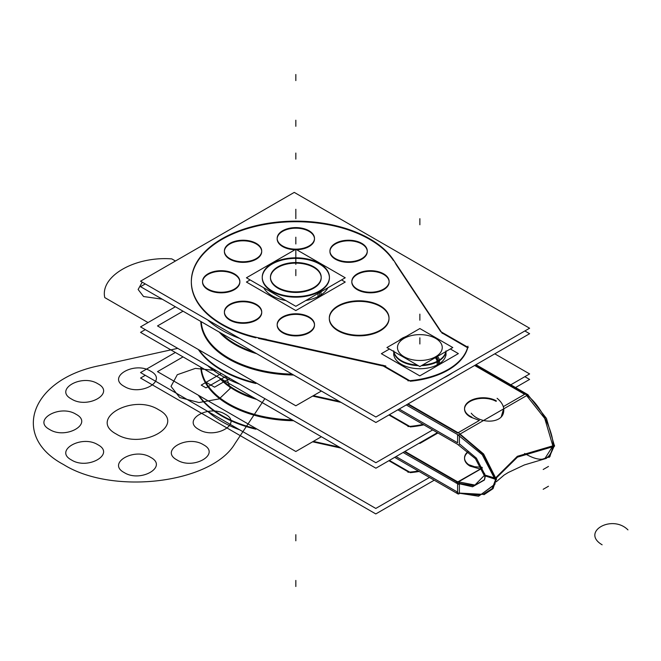 <?xml version="1.0" encoding="UTF-8"?>
<svg xmlns="http://www.w3.org/2000/svg" width="661" height="661" viewBox="0 0 661 661"><rect width="100%" height="100%" fill="white"/><g stroke="black" fill="none" stroke-linecap="round" stroke-linejoin="round"><path stroke-width="0.99" d="M524.867 376.671L529.618 379.414L515.547 387.536M437.408 432.666L375.894 468.203L140.537 332.376L145.28 329.632M207.678 365.64A104.496 60.333 0 0 0 239.745 384.148A104.496 60.333 180 0 1 207.678 365.64A104.496 60.333 0 0 0 239.745 384.148A104.496 60.333 180 0 1 207.678 365.64A104.496 60.333 0 0 0 239.745 384.148M494.783 353.825L529.618 373.928L510.796 384.793M432.666 429.931L375.894 462.717L140.537 326.889L175.363 306.77M388.908 414.976L408.82 426.477M410.233 426.932A69.339 40.032 0 0 0 423.833 424.833A69.339 40.032 0 0 1 410.233 426.932A69.339 40.032 0 0 0 423.833 424.833A69.339 40.032 0 0 1 410.233 426.932A69.339 40.032 0 0 0 423.833 424.833M198.366 349.52A104.496 60.333 0 0 0 255.906 383.512A104.496 60.333 0 0 1 198.366 349.52A104.496 60.333 0 0 0 255.906 383.512A104.496 60.333 0 0 1 198.366 349.52A104.496 60.333 0 0 0 253.394 382.893M312.62 396.096L341.059 402.392M389.412 414.687L410.233 426.7M255.906 382.942L256.493 383.074M313.355 395.666L339.415 401.442M256.451 383.058A104.496 60.333 180 0 1 199.035 349.909M423.098 424.403A69.339 40.032 180 0 1 407.969 426.543M219.245 377.803A86.021 49.666 0 0 0 256.691 399.409M221.286 378.976A85.542 49.385 0 0 0 253.898 397.798A85.542 49.385 0 0 1 221.286 378.976A85.542 49.385 0 0 0 253.898 397.798A85.542 49.385 0 0 1 221.286 378.976A85.542 49.385 0 0 0 253.898 397.798A85.542 49.385 0 0 1 221.286 378.976M200.787 367.144A95.068 54.888 0 0 0 293.641 420.735M206.43 383.347A94.655 54.648 0 0 1 201.233 367.409A94.655 54.648 0 0 0 206.43 383.347A94.655 54.648 0 0 1 201.233 367.409A94.655 54.648 0 0 0 206.43 383.347A94.655 54.648 180 0 1 201.233 367.409A94.655 54.648 0 0 0 207.009 384.272M201.109 367.334A94.796 54.731 0 0 0 292.079 419.834M183.031 356.899L157.508 371.639L295.831 451.496L321.378 436.739M175.347 352.47L140.537 372.564L375.795 508.441L429.485 477.457M419.115 471.475A69.339 40.032 180 0 1 410.208 472.656A69.339 40.032 0 0 0 419.115 471.475A69.339 40.032 180 0 1 410.208 472.656A69.339 40.032 0 0 0 419.115 471.475A69.339 40.032 180 0 1 410.208 472.656M408.795 472.194L388.883 460.7M341.084 448.117L312.612 441.804M255.881 429.212A104.496 60.333 180 0 1 198.366 395.228A104.496 60.333 0 0 0 255.881 429.212A104.496 60.333 180 0 1 198.366 395.228A104.496 60.333 0 0 0 255.881 429.212A104.496 60.333 180 0 1 198.366 395.228M145.28 375.308L140.537 378.042L375.795 513.928L434.236 480.2M239.695 429.84A104.496 60.333 180 0 1 207.661 411.332A104.496 60.333 180 0 0 239.695 429.84A104.496 60.333 180 0 1 207.661 411.332A104.496 60.333 180 0 0 239.695 429.84A104.496 60.333 180 0 1 207.661 411.332M199.035 395.609A104.496 60.333 0 0 0 256.451 428.766M339.44 447.167L313.347 441.383M256.493 428.782L255.881 428.65M410.208 472.425L389.387 460.403M407.936 472.26A69.339 40.032 0 0 0 418.33 471.02M219.245 332.095A86.021 49.666 0 0 0 256.691 353.701M221.286 333.276A85.542 49.385 0 0 0 253.898 352.09A85.542 49.385 0 0 1 221.286 333.276A85.542 49.385 0 0 0 253.898 352.09A85.542 49.385 0 0 1 221.286 333.276A85.542 49.385 0 0 0 253.898 352.09A85.542 49.385 0 0 1 221.286 333.276M200.787 321.444A95.068 54.888 0 0 0 293.641 375.027M206.43 337.639A94.655 54.648 0 0 1 201.233 321.7A94.655 54.648 0 0 0 206.43 337.639A94.655 54.648 0 0 1 201.233 321.7A94.655 54.648 0 0 0 206.43 337.639A94.655 54.648 180 0 1 201.233 321.7A94.655 54.648 0 0 0 207.009 338.564M201.109 321.626A94.796 54.731 0 0 0 292.079 374.126M183.031 311.191L157.508 325.931L295.831 405.788L321.378 391.039M524.867 330.963L529.618 333.706L375.894 422.495L140.537 286.667L145.28 283.924M443.316 378.067A69.339 40.032 0 0 0 452.669 372.664A69.339 40.032 180 0 1 443.316 378.067A69.339 40.032 0 0 0 452.669 372.664A69.339 40.032 180 0 1 443.316 378.067A69.339 40.032 0 0 0 452.669 372.664M207.678 319.932A104.496 60.333 0 0 0 239.745 338.44A104.496 60.333 180 0 1 207.678 319.932A104.496 60.333 0 0 0 239.745 338.44A104.496 60.333 180 0 1 207.678 319.932A104.496 60.333 0 0 0 239.745 338.44M229.061 304.82A18.657 10.774 180 0 1 249.651 301.862A18.657 10.774 180 0 1 261.723 311.942A18.657 10.774 180 0 1 255.402 320.023M224.401 312.529A18.657 10.774 0 0 0 235.919 322.477A18.657 10.774 0 0 0 256.261 320.147A18.657 10.774 0 0 0 261.723 312.529A18.657 10.774 0 0 0 250.197 302.573A18.657 10.774 0 0 0 229.863 304.911A18.657 10.774 0 0 0 224.426 311.926M257.063 319.065A18.657 10.774 180 0 1 236.464 322.023A18.657 10.774 180 0 1 224.401 311.942A18.657 10.774 180 0 1 230.722 303.862M529.618 328.22L375.894 417.008L140.537 281.181L294.261 192.392L529.618 328.22M258.401 338.374L383.314 366.045L258.401 338.374L383.314 366.045L408.82 380.769L383.314 366.045L258.401 338.374L383.314 366.045L408.82 380.769M410.233 381.232A69.339 40.032 0 0 0 467.715 347.777A69.339 40.032 0 0 1 410.233 381.232A69.339 40.032 0 0 0 467.715 347.777A69.339 40.032 0 0 1 410.233 381.232A69.339 40.032 0 0 0 467.715 347.777M467.575 347.703L441.961 332.913M440.796 331.748L396.055 264.441M393.386 260.434A104.496 60.333 0 0 0 222.889 238.852A104.496 60.333 0 0 0 255.906 337.804A104.496 60.333 0 0 1 222.889 238.852A104.496 60.333 0 0 1 393.386 260.434A104.496 60.333 0 0 0 222.889 238.852A104.496 60.333 0 0 0 255.906 337.804A104.496 60.333 0 0 1 222.889 238.852A104.496 60.333 0 0 1 393.386 260.434A104.496 60.333 0 0 0 279.074 222.501A104.496 60.333 0 0 0 191.434 279.372M207.19 274.348A18.657 10.774 180 0 1 227.781 271.398A18.657 10.774 180 0 1 239.852 281.47A18.657 10.774 180 0 1 233.531 289.551M202.53 282.057A18.657 10.774 0 0 0 214.048 292.013A18.657 10.774 0 0 0 234.382 289.675A18.657 10.774 0 0 0 239.852 282.057A18.657 10.774 0 0 0 228.326 272.109A18.657 10.774 0 0 0 207.992 274.439A18.657 10.774 0 0 0 202.555 281.462M235.192 288.601A18.657 10.774 180 0 1 214.594 291.551A18.657 10.774 180 0 1 202.53 281.47A18.657 10.774 180 0 1 208.843 273.398M281.842 317.437A18.657 10.774 180 0 1 302.441 314.479A18.657 10.774 180 0 1 314.504 324.559A18.657 10.774 180 0 1 308.183 332.64M277.182 325.146A18.657 10.774 0 0 0 288.708 335.094A18.657 10.774 0 0 0 309.042 332.756A18.657 10.774 0 0 0 314.504 325.146A18.657 10.774 0 0 0 302.986 315.19A18.657 10.774 0 0 0 282.644 317.528A18.657 10.774 0 0 0 277.215 324.543M309.844 331.682A18.657 10.774 180 0 1 289.254 334.64A18.657 10.774 180 0 1 277.182 324.559A18.657 10.774 180 0 1 283.503 316.479M334.606 243.876A18.657 10.774 180 0 1 355.205 240.918A18.657 10.774 180 0 1 367.268 250.998A18.657 10.774 180 0 1 360.947 259.071M329.946 251.577A18.657 10.774 0 0 0 341.473 261.533A18.657 10.774 0 0 0 361.807 259.195A18.657 10.774 0 0 0 367.268 251.577A18.657 10.774 0 0 0 355.75 241.629A18.657 10.774 0 0 0 335.408 243.967A18.657 10.774 0 0 0 329.979 250.982M362.608 258.12A18.657 10.774 180 0 1 342.01 261.07A18.657 10.774 180 0 1 329.946 250.998A18.657 10.774 180 0 1 336.267 242.918M281.834 231.251A18.657 10.774 180 0 1 302.424 228.293A18.657 10.774 180 0 1 314.487 238.373A18.657 10.774 180 0 1 308.175 246.454M277.174 238.96A18.657 10.774 0 0 0 295.037 249.718A18.657 10.774 180 0 1 278.446 242.868A18.657 10.774 180 0 1 282.635 231.342A18.657 10.774 180 0 1 309.026 231.342A18.657 10.774 180 0 1 309.026 246.578A18.657 10.774 180 0 1 296.624 249.718A18.657 10.774 0 0 0 309.026 246.578A18.657 10.774 0 0 0 314.487 238.96A18.657 10.774 0 0 0 302.969 229.003A18.657 10.774 0 0 0 282.635 231.342A18.657 10.774 0 0 0 277.199 238.357M309.827 245.495A18.657 10.774 180 0 1 289.237 248.453A18.657 10.774 180 0 1 277.174 238.373A18.657 10.774 180 0 1 283.486 230.292M356.469 274.34A18.657 10.774 180 0 1 377.059 271.39A18.657 10.774 180 0 1 389.131 281.47A18.657 10.774 180 0 1 382.81 289.543M351.809 282.049A18.657 10.774 0 0 0 363.327 292.005A18.657 10.774 0 0 0 383.661 289.667A18.657 10.774 0 0 0 389.131 282.049A18.657 10.774 0 0 0 377.605 272.101A18.657 10.774 0 0 0 357.271 274.439A18.657 10.774 0 0 0 351.834 281.454A18.657 10.774 180 0 1 358.122 273.39M384.471 288.593A18.657 10.774 180 0 1 363.872 291.542A18.657 10.774 180 0 1 351.809 281.47M336.771 306.63A29.852 17.236 180 0 1 369.714 301.903A29.852 17.236 180 0 1 389.023 318.024A29.852 17.236 180 0 1 378.918 330.954M329.31 318.61A29.852 17.236 0 0 0 347.744 334.54A29.852 17.236 0 0 0 380.282 330.797A29.852 17.236 0 0 0 389.023 318.61A29.852 17.236 0 0 0 370.59 302.688A29.852 17.236 0 0 0 338.052 306.423A29.852 17.236 0 0 0 329.352 317.743M381.571 329.426A29.852 17.236 180 0 1 348.62 334.152A29.852 17.236 180 0 1 329.31 318.024A29.852 17.236 180 0 1 339.415 305.101M229.045 243.876A18.657 10.774 180 0 1 249.643 240.918A18.657 10.774 180 0 1 261.706 250.998A18.657 10.774 180 0 1 255.386 259.079M224.385 251.585A18.657 10.774 0 0 0 235.903 261.533A18.657 10.774 0 0 0 256.245 259.195A18.657 10.774 0 0 0 261.706 251.585A18.657 10.774 0 0 0 250.189 241.629A18.657 10.774 0 0 0 229.846 243.967A18.657 10.774 0 0 0 224.418 250.982M257.046 258.12A18.657 10.774 180 0 1 236.448 261.078A18.657 10.774 180 0 1 224.385 250.998A18.657 10.774 180 0 1 230.706 242.918M382.785 365.153L410.233 380.992M255.906 337.242L385.809 366.012M266.276 339.333A104.496 60.333 180 0 1 191.335 281.462A104.496 60.333 180 0 1 280.892 221.757A104.496 60.333 180 0 1 396.055 264.392M191.335 282.049A104.496 60.333 0 0 0 253.394 337.184M442.283 333.4L392.427 258.401M468.244 347.496L440.796 331.657M467.955 346.19A69.339 40.032 180 0 1 407.969 380.835M250.122 279.917L246.429 282.049L295.831 310.571L345.232 282.049L341.53 279.917M327.914 287.783A33.587 19.392 180 0 1 319.577 295.764A33.587 19.392 180 0 0 327.914 287.783A33.587 19.392 180 0 1 319.577 295.764A33.587 19.392 180 0 0 327.914 287.783A33.587 19.392 180 0 1 319.577 295.764A33.587 19.392 180 0 1 305.754 300.573A33.587 19.392 180 0 0 319.577 295.764L319.577 292.592L319.577 295.764A33.587 19.392 180 0 1 305.754 300.573A33.587 19.392 180 0 0 319.577 295.764L319.577 292.592L319.577 295.764A33.587 19.392 180 0 1 305.754 300.573M285.907 300.573A33.587 19.392 180 0 1 263.739 287.783A33.587 19.392 180 0 0 285.907 300.573A33.587 19.392 180 0 1 263.739 287.783A33.587 19.392 180 0 0 285.907 300.573A33.587 19.392 180 0 1 263.739 287.783M273.613 262.657A33.587 19.392 0 0 0 262.243 277.199A33.587 19.392 0 0 0 283.957 295.343A33.587 19.392 0 0 0 321.023 290.022M321.023 291.757L321.023 295.459M329.409 277.488A33.587 19.392 0 0 0 308.447 259.814A33.587 19.392 0 0 0 272.076 264.07A33.587 19.392 0 0 0 262.243 277.488M262.243 277.785A33.587 19.392 0 0 0 282.974 295.698A33.587 19.392 0 0 0 319.577 291.493A33.587 19.392 0 0 0 329.418 277.785M318.04 293.484L318.04 297.177M318.04 291.749A33.587 19.392 0 0 0 329.418 277.199A33.587 19.392 0 0 0 307.704 259.062A33.587 19.392 0 0 0 270.63 264.375M295.831 306.307L345.232 277.785L295.831 249.263L246.429 277.785L295.831 306.307M272.076 264.07A33.587 19.392 180 0 1 319.577 264.07A33.587 19.392 180 0 1 319.577 291.493A33.587 19.392 180 0 1 272.076 291.493A33.587 19.392 180 0 1 272.076 264.07A33.587 19.392 0 0 0 272.076 291.493A33.587 19.392 0 0 0 319.577 291.493A33.587 19.392 0 0 0 319.577 264.07A33.587 19.392 0 0 0 272.076 264.07A33.587 19.392 180 0 1 319.577 264.07A33.587 19.392 180 0 1 319.577 291.493A33.587 19.392 180 0 1 272.076 291.493A33.587 19.392 180 0 1 272.076 264.07A33.587 19.392 0 0 1 319.577 264.07A33.587 19.392 0 0 1 319.577 291.493A33.587 19.392 180 0 1 272.076 291.493A33.587 19.392 180 0 1 272.076 264.07M321.196 277.488A25.374 14.649 0 0 0 305.308 264.193A25.374 14.649 0 0 0 277.884 267.424A25.374 14.649 0 0 0 277.884 288.146A25.374 14.649 0 0 0 313.777 288.146A25.374 14.649 0 0 0 313.777 267.424A25.374 14.649 0 0 0 277.884 267.424A25.374 14.649 0 0 0 270.456 277.488M279.049 266.209A25.374 14.649 0 0 0 270.448 277.199A25.374 14.649 0 0 0 286.857 290.906A25.374 14.649 0 0 0 314.867 286.891M270.448 277.785A25.374 14.649 0 0 0 286.114 291.319A25.374 14.649 0 0 0 313.777 288.146A25.374 14.649 0 0 0 321.205 277.785M312.612 288.188A25.374 14.649 0 0 0 321.205 277.199A25.374 14.649 0 0 0 304.795 263.491A25.374 14.649 0 0 0 276.794 267.507M419.867 366.574L452.802 347.554L419.867 328.542L386.933 347.554L419.867 366.574M404.036 338.415A22.391 12.931 180 0 1 435.698 338.415A22.391 12.931 180 0 1 435.698 356.7A22.391 12.931 180 0 1 404.036 356.7A22.391 12.931 180 0 1 404.036 338.415A22.391 12.931 0 0 0 404.036 356.7A22.391 12.931 0 0 0 435.698 356.7A22.391 12.931 0 0 0 435.698 338.415A22.391 12.931 0 0 0 404.036 338.415A22.391 12.931 0 0 0 404.036 356.7A22.391 12.931 0 0 0 435.698 356.7A22.391 12.931 0 0 0 435.698 338.415A22.391 12.931 0 0 0 404.036 338.415A22.391 12.931 180 0 1 435.698 338.415A22.391 12.931 180 0 1 435.698 356.7A22.391 12.931 180 0 1 404.036 356.7A22.391 12.931 180 0 1 404.036 338.415A22.391 12.931 0 0 0 404.036 356.7A22.391 12.931 0 0 0 435.698 356.7A22.391 12.931 0 0 0 435.698 338.415A22.391 12.931 0 0 0 404.036 338.415M435.235 357.7A3.735 2.016 63 0 1 437.095 362.468M402.235 338.721A3.735 2.289 -123.2 0 0 401.029 338.936A3.735 2.289 -123.2 0 0 401.012 338.944L398.476 340.894L403.367 337.581A3.735 2.016 -117 0 1 404.325 337.515M403.293 338.11A3.735 2.157 -120 0 0 402.169 338.234A3.735 2.157 60 0 1 403.293 338.11A3.735 2.157 60 0 0 401.5 339.143M445.993 353.652A26.126 15.079 180 0 1 438.342 364.318L438.342 361.27A26.126 15.079 0 0 0 445.944 351.52A26.126 15.079 180 0 1 438.342 361.27A26.126 15.079 180 0 1 421.445 365.657A26.126 15.079 0 0 0 438.342 361.27L438.342 364.318A26.126 15.079 180 0 1 409.87 367.582A26.126 15.079 180 0 1 393.741 353.652M438.301 360.708A3.735 2.157 -120 0 0 436.268 357.097A3.735 2.157 60 0 1 438.301 360.708A3.735 2.157 -120 0 0 436.268 357.097A3.735 2.157 60 0 1 438.301 360.708A3.735 2.157 60 0 0 436.268 357.097M437.301 356.51A3.735 2.289 56.8 0 1 439.416 360.022M418.289 365.657A26.126 15.079 180 0 1 393.791 351.52A26.126 15.079 0 0 0 418.289 365.657A26.126 15.079 180 0 1 393.791 351.52A26.126 15.079 0 0 0 418.289 365.657A26.126 15.079 0 0 1 393.791 351.52L394.063 353.255M393.882 351.569A26.126 15.079 0 0 0 417.182 365.021M422.553 365.021A26.126 15.079 0 0 0 439.466 359.989L439.466 364.211M445.853 351.569A26.126 15.079 0 0 1 437.144 361.336L437.144 365.55M389.469 349.016L381.364 353.693L419.785 375.878L458.37 353.602L450.348 348.975M438.342 364.318A26.126 15.079 180 0 0 445.878 352.222A26.126 15.079 180 0 1 438.342 364.318A26.126 15.079 180 0 0 445.878 352.222A26.126 15.079 180 0 1 438.342 364.318A26.126 15.079 180 0 1 408.738 367.293A26.126 15.079 180 0 1 393.865 352.222A26.126 15.079 180 0 0 408.738 367.293A26.126 15.079 180 0 0 438.342 364.318L438.342 361.27A26.126 15.079 180 0 1 421.445 365.657A26.126 15.079 0 0 0 438.342 361.27L438.342 364.318A26.126 15.079 180 0 1 408.738 367.293A26.126 15.079 180 0 1 393.865 352.222A26.126 15.079 180 0 0 408.738 367.293A26.126 15.079 180 0 0 438.342 364.318L438.342 361.27A26.126 15.079 0 0 1 421.445 365.657M397.831 409.82L458.379 444.77M399.178 409.043L457.602 442.779L399.178 409.043L457.602 442.779L399.178 409.043L457.602 442.779L457.602 434.583M475.97 364.69L528.081 394.774L458.379 435.021L406.275 404.945M458.114 432.732L479.39 420.446L458.114 432.732L479.39 420.446L458.114 432.732L479.39 420.446L470.88 417.198A18.657 10.774 180 0 1 469.492 401.805A18.657 10.774 180 0 1 496.18 401.367A18.657 10.774 0 0 0 465.931 405.028M503.31 406.639L524.636 394.328L503.31 406.639L524.636 394.328L503.31 406.639L524.636 394.328L474.631 365.467M407.622 404.168L457.602 433.029M471.26 413.208C479.572 423.792 500.608 423.767 503.376 413.183C504.781 407.854 502.682 402.896 497.089 398.294M503.352 412.91L501.245 416.802L503.591 408.919L501.245 416.802M464.543 409.109A18.657 10.774 0 0 0 470.88 417.198L479.39 420.446L470.88 417.198A18.657 10.774 180 0 1 469.492 401.805A18.657 10.774 180 0 1 496.18 401.367A18.657 10.774 0 0 0 469.492 401.805A18.657 10.774 0 0 0 470.88 417.198A18.657 10.774 180 0 1 469.492 401.805A18.657 10.774 180 0 1 496.18 401.367M471.822 417.066A18.657 10.774 180 0 1 464.543 408.523A18.657 10.774 180 0 1 476.011 398.583A18.657 10.774 180 0 1 496.32 400.863M457.42 434.467L482.224 454.685L495.527 480.291M527.957 394.848L546.449 418.405L554.538 446.225L517.464 457.139L496.452 477.853M544.804 458.717L552.869 445.977L516.803 457.057L496.419 477.49L516.803 457.057L552.869 445.977L544.771 418.512L526.635 395.617L544.771 418.512L552.869 445.977L516.803 457.057L496.419 477.49L516.803 457.057L552.869 445.977L544.771 418.512L526.635 395.617L544.771 418.512L552.869 445.977L516.803 457.057L496.419 477.49M459.395 493.081L482.976 494.362L492.172 488.636L495.866 478.886L483.117 454.115L459.676 434.277L483.117 454.115L495.866 478.886L494.899 484.216L480.167 495.147L459.395 493.081L482.976 494.362L492.172 488.636L495.866 478.886L483.117 454.115L459.676 434.277L483.117 454.115L495.866 478.886L492.172 488.636L482.976 494.362L459.395 493.081L482.976 494.362L492.172 488.636L495.866 478.886L483.117 454.115L459.676 434.277M455.784 492.643L478.572 496.221L494.775 484.554L495.527 479.415M549.159 457.387L554.538 445.34L517.365 456.297L496.386 477.126M540.872 459.659L549.861 456.743L553.207 445.795M524.165 393.485C538.798 401.491 553.53 430.237 553.207 446.877M526.429 394.782L475.135 365.169M459.395 444.399L459.395 435.682M408.126 403.879L459.395 433.476M484.62 473.532L484.967 475.829M459.395 433.517L483.629 454L496.485 479.622L495.833 479.407M485.348 475.953L495.527 479.308M495.502 478.771L485.389 475.581L495.502 478.771L485.389 475.581L495.502 478.771L485.389 475.581L476.399 458.147L459.659 444.027L476.399 458.147L485.389 475.581L484.653 479.399L485.389 475.581L476.399 458.147L459.659 444.027L476.399 458.147L485.389 475.581L484.653 479.399M457.28 481.613L474.912 485.058L484.753 475.003L496.485 478.539L493.065 488.636L483.943 494.709M484.513 479.712L473.995 485.785L459.395 483.323L473.995 485.785L484.513 479.712L473.995 485.785L459.395 483.323L473.995 485.785L484.513 479.712L473.995 485.785L459.395 483.323M457.602 483.943L457.602 492.139M404.962 451.413L459.395 482.844M459.395 484.653L459.395 493.767M457.139 491.875L396.013 456.586M404.449 451.703L457.602 482.39M394.667 457.354L458.379 494.139M403.111 452.479L458.536 484.29M470.037 466.104A18.657 10.774 180 0 1 468.294 451.992A18.657 10.774 0 0 0 470.037 466.104A18.657 10.774 180 0 1 468.294 451.992A18.657 10.774 0 0 0 470.037 466.104A18.657 10.774 0 0 1 464.543 458.478M458.114 482.092L480.555 469.136L458.114 482.092L480.555 469.136L458.114 482.092L480.555 469.136L470.029 466.104M471.822 466.426A18.657 10.774 180 0 1 464.543 457.891A18.657 10.774 180 0 1 467.93 451.694M468.74 464.7L474.648 466.749L482.009 467.286M484.984 476.333L484.397 480.035L472.532 486.777L455.916 482.968L482.365 467.905M484.984 476.903L475.482 458.751L457.536 444.291M419.314 443.118L419.851 443.432L437.954 432.98M177.735 348.355L100.042 365.566C31.034 378.943 9.973 436.103 63.563 464.551C112.816 495.494 211.826 483.348 235.019 443.514L264.854 398.641L235.019 443.514C211.826 483.348 112.816 495.494 63.563 464.551C9.973 436.103 31.034 378.943 100.042 365.566C31.034 378.943 9.973 436.103 63.563 464.551C112.816 495.494 211.826 483.348 235.019 443.514C211.826 483.348 112.816 495.494 63.563 464.551C9.973 436.103 31.034 378.943 100.042 365.566C31.034 378.943 9.973 436.103 63.563 464.551C112.816 495.494 211.826 483.348 235.019 443.514C211.826 483.348 112.816 495.494 63.563 464.551C9.973 436.103 31.034 378.943 100.042 365.566C31.034 378.943 9.973 436.103 63.563 464.551C112.816 495.494 211.826 483.348 235.019 443.514C211.826 483.348 112.816 495.494 63.563 464.551C9.973 436.103 31.034 378.943 100.042 365.566C31.034 378.943 9.973 436.103 63.563 464.551C112.816 495.494 211.826 483.348 235.019 443.514C211.826 483.348 112.816 495.494 63.563 464.551C9.973 436.103 31.034 378.943 100.042 365.566C31.034 378.943 9.973 436.103 63.563 464.551C112.816 495.494 211.826 483.348 235.019 443.514C211.826 483.348 112.816 495.494 63.563 464.551C9.973 436.103 31.034 378.943 100.042 365.566L177.735 348.355M124.268 472.607C106.429 463.245 134.456 447.067 150.658 457.371C168.497 466.724 140.479 482.902 124.268 472.607C106.429 463.245 134.456 447.067 150.658 457.371C168.497 466.724 140.479 482.902 124.268 472.607C106.429 463.245 134.456 447.067 150.658 457.371C168.497 466.724 140.479 482.902 124.268 472.607C106.429 463.245 134.456 447.067 150.658 457.371C168.497 466.724 140.479 482.902 124.268 472.607C106.429 463.245 134.456 447.067 150.658 457.371C168.497 466.724 140.479 482.902 124.268 472.607C106.429 463.245 134.456 447.067 150.658 457.371C168.497 466.724 140.479 482.902 124.268 472.607C106.429 463.245 134.456 447.067 150.658 457.371C168.497 466.724 140.479 482.902 124.268 472.607C106.429 463.245 134.456 447.067 150.658 457.371C168.497 466.724 140.479 482.902 124.268 472.607C106.429 463.245 134.456 447.067 150.658 457.371C168.497 466.724 140.479 482.902 124.268 472.607C106.429 463.245 134.456 447.067 150.658 457.371C168.497 466.724 140.479 482.902 124.268 472.607C106.429 463.245 134.456 447.067 150.658 457.371C168.497 466.724 140.479 482.902 124.268 472.607C106.429 463.245 134.456 447.067 150.658 457.371C168.497 466.724 140.479 482.902 124.268 472.607M198.911 429.51C181.073 420.156 209.091 403.978 225.302 414.273C243.141 423.627 215.114 439.813 198.911 429.51C181.073 420.156 209.091 403.978 225.302 414.273C243.141 423.627 215.114 439.813 198.911 429.51C181.073 420.156 209.091 403.978 225.302 414.273C243.141 423.627 215.114 439.813 198.911 429.51C181.073 420.156 209.091 403.978 225.302 414.273C243.141 423.627 215.114 439.813 198.911 429.51C181.073 420.156 209.091 403.978 225.302 414.273C243.141 423.627 215.114 439.813 198.911 429.51C181.073 420.156 209.091 403.978 225.302 414.273C243.141 423.627 215.114 439.813 198.911 429.51C181.073 420.156 209.091 403.978 225.302 414.273C243.141 423.627 215.114 439.813 198.911 429.51C181.073 420.156 209.091 403.978 225.302 414.273C243.141 423.627 215.114 439.813 198.911 429.51C181.073 420.156 209.091 403.978 225.302 414.273C243.141 423.627 215.114 439.813 198.911 429.51C181.073 420.156 209.091 403.978 225.302 414.273C243.141 423.627 215.114 439.813 198.911 429.51C181.073 420.156 209.091 403.978 225.302 414.273C243.141 423.627 215.114 439.813 198.911 429.51C181.073 420.156 209.091 403.978 225.302 414.273C243.141 423.627 215.114 439.813 198.911 429.51M71.504 399.029C53.665 389.676 81.691 373.498 97.894 383.793C115.733 393.155 87.706 409.333 71.504 399.029C53.665 389.676 81.691 373.498 97.894 383.793C115.733 393.155 87.706 409.333 71.504 399.029C53.665 389.676 81.691 373.498 97.894 383.793C115.733 393.155 87.706 409.333 71.504 399.029C53.665 389.676 81.691 373.498 97.894 383.793C115.733 393.155 87.706 409.333 71.504 399.029C53.665 389.676 81.691 373.498 97.894 383.793C115.733 393.155 87.706 409.333 71.504 399.029C53.665 389.676 81.691 373.498 97.894 383.793C115.733 393.155 87.706 409.333 71.504 399.029C53.665 389.676 81.691 373.498 97.894 383.793C115.733 393.155 87.706 409.333 71.504 399.029C53.665 389.676 81.691 373.498 97.894 383.793C115.733 393.155 87.706 409.333 71.504 399.029C53.665 389.676 81.691 373.498 97.894 383.793C115.733 393.155 87.706 409.333 71.504 399.029C53.665 389.676 81.691 373.498 97.894 383.793C115.733 393.155 87.706 409.333 71.504 399.029C53.665 389.676 81.691 373.498 97.894 383.793C115.733 393.155 87.706 409.333 71.504 399.029C53.665 389.676 81.691 373.498 97.894 383.793C115.733 393.155 87.706 409.333 71.504 399.029M49.633 429.501C31.794 420.148 59.812 403.962 76.023 414.265C93.862 423.618 65.836 439.796 49.633 429.501C31.794 420.148 59.812 403.962 76.023 414.265C93.862 423.618 65.836 439.796 49.633 429.501C31.794 420.148 59.812 403.962 76.023 414.265C93.862 423.618 65.836 439.796 49.633 429.501C31.794 420.148 59.812 403.962 76.023 414.265C93.862 423.618 65.836 439.796 49.633 429.501C31.794 420.148 59.812 403.962 76.023 414.265C93.862 423.618 65.836 439.796 49.633 429.501C31.794 420.148 59.812 403.962 76.023 414.265C93.862 423.618 65.836 439.796 49.633 429.501C31.794 420.148 59.812 403.962 76.023 414.265C93.862 423.618 65.836 439.796 49.633 429.501C31.794 420.148 59.812 403.962 76.023 414.265C93.862 423.618 65.836 439.796 49.633 429.501C31.794 420.148 59.812 403.962 76.023 414.265C93.862 423.618 65.836 439.796 49.633 429.501C31.794 420.148 59.812 403.962 76.023 414.265C93.862 423.618 65.836 439.796 49.633 429.501C31.794 420.148 59.812 403.962 76.023 414.265C93.862 423.618 65.836 439.796 49.633 429.501C31.794 420.148 59.812 403.962 76.023 414.265C93.862 423.618 65.836 439.796 49.633 429.501M124.285 386.421C106.454 377.059 134.472 360.881 150.675 371.185C168.514 380.538 140.496 396.716 124.285 386.421C106.454 377.059 134.472 360.881 150.675 371.185C168.514 380.538 140.496 396.716 124.285 386.421C106.454 377.059 134.472 360.881 150.675 371.185C168.514 380.538 140.496 396.716 124.285 386.421C106.454 377.059 134.472 360.881 150.675 371.185C168.514 380.538 140.496 396.716 124.285 386.421C106.454 377.059 134.472 360.881 150.675 371.185C168.514 380.538 140.496 396.716 124.285 386.421C106.454 377.059 134.472 360.881 150.675 371.185C168.514 380.538 140.496 396.716 124.285 386.421C106.454 377.059 134.472 360.881 150.675 371.185C168.514 380.538 140.496 396.716 124.285 386.421C106.454 377.059 134.472 360.881 150.675 371.185C168.514 380.538 140.496 396.716 124.285 386.421C106.454 377.059 134.472 360.881 150.675 371.185C168.514 380.538 140.496 396.716 124.285 386.421C106.454 377.059 134.472 360.881 150.675 371.185C168.514 380.538 140.496 396.716 124.285 386.421C106.454 377.059 134.472 360.881 150.675 371.185C168.514 380.538 140.496 396.716 124.285 386.421C106.454 377.059 134.472 360.881 150.675 371.185C168.514 380.538 140.496 396.716 124.285 386.421M116.353 434.079C87.814 419.115 132.646 393.229 158.574 409.704C187.121 424.676 142.28 450.562 116.353 434.079C87.814 419.115 132.646 393.229 158.574 409.704C187.121 424.676 142.28 450.562 116.353 434.079C87.814 419.115 132.646 393.229 158.574 409.704C187.121 424.676 142.28 450.562 116.353 434.079C87.814 419.115 132.646 393.229 158.574 409.704C187.121 424.676 142.28 450.562 116.353 434.079C87.814 419.115 132.646 393.229 158.574 409.704C187.121 424.676 142.28 450.562 116.353 434.079C87.814 419.115 132.646 393.229 158.574 409.704C187.121 424.676 142.28 450.562 116.353 434.079C87.814 419.115 132.646 393.229 158.574 409.704C187.121 424.676 142.28 450.562 116.353 434.079C87.814 419.115 132.646 393.229 158.574 409.704C187.121 424.676 142.28 450.562 116.353 434.079C87.814 419.115 132.646 393.229 158.574 409.704C187.121 424.676 142.28 450.562 116.353 434.079C87.814 419.115 132.646 393.229 158.574 409.704C187.121 424.676 142.28 450.562 116.353 434.079C87.814 419.115 132.646 393.229 158.574 409.704C187.121 424.676 142.28 450.562 116.353 434.079C87.814 419.115 132.646 393.229 158.574 409.704C187.121 424.676 142.28 450.562 116.353 434.079M179.693 397.517L171.009 386.379L177.288 374.713L195.392 368.384L216.213 370.565L195.392 368.384L177.288 374.713L171.009 386.379L179.693 397.517L171.009 386.379L177.288 374.713L195.392 368.384L216.213 370.565L195.392 368.384L177.288 374.713L171.009 386.379L179.693 397.517L171.009 386.379L177.288 374.713L195.392 368.384L216.213 370.565L195.392 368.384L177.288 374.713L171.009 386.379L179.693 397.517L171.009 386.379L177.288 374.713L195.392 368.384L216.213 370.565L195.392 368.384L177.288 374.713L171.009 386.379L179.693 397.517L171.009 386.379L177.288 374.713L195.392 368.384L216.213 370.565L195.392 368.384L177.288 374.713L171.009 386.379L179.693 397.517L171.009 386.379L177.288 374.713L195.392 368.384L216.213 370.565L195.392 368.384L177.288 374.713L171.009 386.379L179.693 397.517L198.994 402.541L219.204 398.905L230.168 388.453L226.368 376.431L230.168 388.453L219.204 398.905L198.994 402.541L179.693 397.517L198.994 402.541L219.204 398.905L230.168 388.453L226.368 376.431L230.168 388.453L219.204 398.905L198.994 402.541L179.693 397.517L198.994 402.541L219.204 398.905L230.168 388.453L226.368 376.431L230.168 388.453L219.204 398.905L198.994 402.541L179.693 397.517L198.994 402.541L219.204 398.905L230.168 388.453L226.368 376.431L230.168 388.453L219.204 398.905L198.994 402.541L179.693 397.517L198.994 402.541L219.204 398.905L230.168 388.453L226.368 376.431L230.168 388.453L219.204 398.905L198.994 402.541L179.693 397.517L198.994 402.541L219.204 398.905L230.168 388.453L226.368 376.431L230.168 388.453L219.204 398.905L198.994 402.541L179.693 397.517M71.487 459.982C53.648 450.62 81.667 434.442 97.878 444.746C115.716 454.099 87.69 470.277 71.487 459.982C53.648 450.62 81.667 434.442 97.878 444.746C115.716 454.099 87.69 470.277 71.487 459.982C53.648 450.62 81.667 434.442 97.878 444.746C115.716 454.099 87.69 470.277 71.487 459.982C53.648 450.62 81.667 434.442 97.878 444.746C115.716 454.099 87.69 470.277 71.487 459.982C53.648 450.62 81.667 434.442 97.878 444.746C115.716 454.099 87.69 470.277 71.487 459.982C53.648 450.62 81.667 434.442 97.878 444.746C115.716 454.099 87.69 470.277 71.487 459.982C53.648 450.62 81.667 434.442 97.878 444.746C115.716 454.099 87.69 470.277 71.487 459.982C53.648 450.62 81.667 434.442 97.878 444.746C115.716 454.099 87.69 470.277 71.487 459.982C53.648 450.62 81.667 434.442 97.878 444.746C115.716 454.099 87.69 470.277 71.487 459.982C53.648 450.62 81.667 434.442 97.878 444.746C115.716 454.099 87.69 470.277 71.487 459.982C53.648 450.62 81.667 434.442 97.878 444.746C115.716 454.099 87.69 470.277 71.487 459.982C53.648 450.62 81.667 434.442 97.878 444.746C115.716 454.099 87.69 470.277 71.487 459.982M177.049 459.982C159.21 450.628 187.237 434.451 203.439 444.746C221.278 454.099 193.252 470.277 177.049 459.982C159.21 450.628 187.237 434.451 203.439 444.746C221.278 454.099 193.252 470.277 177.049 459.982C159.21 450.628 187.237 434.451 203.439 444.746C221.278 454.099 193.252 470.277 177.049 459.982C159.21 450.628 187.237 434.451 203.439 444.746C221.278 454.099 193.252 470.277 177.049 459.982C159.21 450.628 187.237 434.451 203.439 444.746C221.278 454.099 193.252 470.277 177.049 459.982C159.21 450.628 187.237 434.451 203.439 444.746C221.278 454.099 193.252 470.277 177.049 459.982C159.21 450.628 187.237 434.451 203.439 444.746C221.278 454.099 193.252 470.277 177.049 459.982C159.21 450.628 187.237 434.451 203.439 444.746C221.278 454.099 193.252 470.277 177.049 459.982C159.21 450.628 187.237 434.451 203.439 444.746C221.278 454.099 193.252 470.277 177.049 459.982C159.21 450.628 187.237 434.451 203.439 444.746C221.278 454.099 193.252 470.277 177.049 459.982C159.21 450.628 187.237 434.451 203.439 444.746C221.278 454.099 193.252 470.277 177.049 459.982C159.21 450.628 187.237 434.451 203.439 444.746C221.278 454.099 193.252 470.277 177.049 459.982M221.319 373.515L201.225 385.115L205.976 387.858L226.07 376.258L205.976 387.858L226.07 376.258L205.976 387.858L226.07 376.258L205.976 387.858L226.07 376.258L205.976 387.858L226.07 376.258L205.976 387.858L226.07 376.258L205.976 387.858L201.225 385.115L205.976 387.858L201.225 385.115L205.976 387.858L201.225 385.115L205.976 387.858L201.225 385.115L205.976 387.858L201.225 385.115L205.976 387.858L201.225 385.115L221.319 373.515L201.225 385.115L221.319 373.515L201.225 385.115L221.319 373.515L201.225 385.115L221.319 373.515L201.225 385.115L221.319 373.515L201.225 385.115L221.319 373.515L206.108 382.298L214.552 387.172L229.772 378.389L214.552 387.172L229.772 378.389L214.552 387.172L229.772 378.389L214.552 387.172L229.772 378.389L214.552 387.172L206.108 382.298L214.552 387.172L206.108 382.298L214.552 387.172L206.108 382.298L214.552 387.172L206.108 382.298L221.319 373.515M295.831 586.505L295.831 580.416L295.831 586.505M295.831 258.286L295.831 264.375L295.831 258.286M295.831 254.972L295.831 261.07L295.831 254.972M295.831 120.203L295.831 126.292L295.831 120.203M295.831 237.208L295.831 243.298L295.831 237.208M295.831 249.445L295.831 255.543L295.831 249.445M295.831 540.797L295.831 534.708L295.831 540.797M295.831 237.869L295.831 243.959L295.831 237.869M295.831 212.578L295.831 218.667L295.831 212.578M295.831 209.264L295.831 215.362L295.831 209.264M295.831 74.495L295.831 80.584L295.831 74.495M295.831 269.556L295.831 275.654L295.831 269.556M229.863 304.911A18.657 10.774 180 0 1 256.253 304.911A18.657 10.774 180 0 1 256.261 320.147A18.657 10.774 180 0 1 229.871 320.147A18.657 10.774 180 0 1 229.863 304.911A18.657 10.774 0 0 0 229.871 320.147A18.657 10.774 0 0 0 256.261 320.147A18.657 10.774 0 0 0 256.253 304.911A18.657 10.774 0 0 0 229.863 304.911A18.657 10.774 180 0 1 256.253 304.911A18.657 10.774 180 0 1 256.261 320.147A18.657 10.774 180 0 1 229.871 320.147A18.657 10.774 180 0 1 229.863 304.911M207.992 274.439A18.657 10.774 180 0 1 234.382 274.439A18.657 10.774 180 0 1 234.382 289.675A18.657 10.774 180 0 1 208 289.675A18.657 10.774 180 0 1 207.992 274.439A18.657 10.774 180 0 1 234.382 274.439A18.657 10.774 180 0 1 234.382 289.675A18.657 10.774 180 0 1 208 289.675A18.657 10.774 180 0 1 207.992 274.439A18.657 10.774 0 0 0 208 289.675A18.657 10.774 0 0 0 234.382 289.675A18.657 10.774 0 0 0 234.382 274.439A18.657 10.774 0 0 0 207.992 274.439M282.644 317.528A18.657 10.774 180 0 1 309.034 317.52A18.657 10.774 180 0 1 309.042 332.756A18.657 10.774 180 0 1 282.652 332.764A18.657 10.774 180 0 1 282.644 317.528A18.657 10.774 180 0 1 309.034 317.52A18.657 10.774 180 0 1 309.042 332.756A18.657 10.774 180 0 1 282.652 332.764A18.657 10.774 180 0 1 282.644 317.528A18.657 10.774 0 0 0 282.652 332.764A18.657 10.774 0 0 0 309.042 332.756A18.657 10.774 0 0 0 309.034 317.52A18.657 10.774 0 0 0 282.644 317.528M335.408 243.967A18.657 10.774 180 0 1 361.798 243.959A18.657 10.774 180 0 1 361.807 259.195A18.657 10.774 180 0 1 335.416 259.203A18.657 10.774 180 0 1 335.408 243.967A18.657 10.774 180 0 1 361.798 243.959A18.657 10.774 180 0 1 361.807 259.195A18.657 10.774 180 0 1 335.416 259.203A18.657 10.774 180 0 1 335.408 243.967A18.657 10.774 0 0 0 335.416 259.203A18.657 10.774 0 0 0 361.807 259.195A18.657 10.774 0 0 0 361.798 243.959A18.657 10.774 0 0 0 335.408 243.967M357.271 274.439A18.657 10.774 180 0 1 383.661 274.431A18.657 10.774 180 0 1 383.661 289.667A18.657 10.774 180 0 1 357.279 289.675A18.657 10.774 180 0 1 357.271 274.439A18.657 10.774 180 0 1 383.661 274.431A18.657 10.774 180 0 1 383.661 289.667A18.657 10.774 180 0 1 357.279 289.675A18.657 10.774 180 0 1 357.271 274.439A18.657 10.774 0 0 0 357.279 289.675A18.657 10.774 0 0 0 383.661 289.667A18.657 10.774 0 0 0 383.661 274.431A18.657 10.774 0 0 0 357.271 274.439M338.052 306.423A29.852 17.236 180 0 1 380.273 306.423A29.852 17.236 180 0 1 380.282 330.797A29.852 17.236 180 0 1 338.06 330.806A29.852 17.236 180 0 1 338.052 306.423A29.852 17.236 180 0 1 380.273 306.423A29.852 17.236 180 0 1 380.282 330.797A29.852 17.236 180 0 1 338.06 330.806A29.852 17.236 180 0 1 338.052 306.423A29.852 17.236 0 0 0 338.06 330.806A29.852 17.236 0 0 0 380.282 330.797A29.852 17.236 0 0 0 380.273 306.423A29.852 17.236 0 0 0 338.052 306.423M229.846 243.967A18.657 10.774 180 0 1 256.237 243.959A18.657 10.774 180 0 1 256.245 259.195A18.657 10.774 180 0 1 229.854 259.203A18.657 10.774 180 0 1 229.846 243.967A18.657 10.774 180 0 1 256.237 243.959A18.657 10.774 180 0 1 256.245 259.195A18.657 10.774 180 0 1 229.854 259.203A18.657 10.774 180 0 1 229.846 243.967A18.657 10.774 0 0 0 229.854 259.203A18.657 10.774 0 0 0 256.245 259.195A18.657 10.774 0 0 0 256.237 243.959A18.657 10.774 0 0 0 229.846 243.967M282.635 231.342A18.657 10.774 180 0 1 309.026 231.342A18.657 10.774 180 0 1 309.026 246.578A18.657 10.774 180 0 1 296.624 249.718A18.657 10.774 0 0 0 309.026 246.578A18.657 10.774 0 0 0 309.026 231.342A18.657 10.774 0 0 0 282.635 231.342A18.657 10.774 0 0 0 278.446 242.868A18.657 10.774 0 0 0 295.037 249.718A18.657 10.774 180 0 1 278.446 242.868A18.657 10.774 180 0 1 282.635 231.342M277.884 267.424A25.374 14.649 0 0 0 277.884 288.146A25.374 14.649 0 0 0 313.777 288.146A25.374 14.649 0 0 0 313.777 267.424A25.374 14.649 0 0 0 277.884 267.424A25.374 14.649 0 0 0 277.884 288.146A25.374 14.649 0 0 0 313.777 288.146A25.374 14.649 0 0 0 313.777 267.424A25.374 14.649 0 0 0 277.884 267.424A25.374 14.649 0 0 0 277.884 288.146A25.374 14.649 0 0 0 313.777 288.146A25.374 14.649 0 0 0 313.777 267.424A25.374 14.649 0 0 0 277.884 267.424M295.831 153.046L295.831 159.144L295.831 153.046M319.577 295.764L319.577 292.592M435.45 357.576A3.735 2.041 62.4 0 1 437.351 362.344M404.119 337.639A3.735 2.041 -117.6 0 0 403.111 337.713M419.867 218.684L419.867 224.781L419.867 218.684M175.462 261.004L171.802 258.889C134.844 256.088 99.91 276.257 104.769 297.59L148.023 322.56L104.769 297.59C99.91 276.257 134.844 256.088 171.802 258.889C134.844 256.088 99.91 276.257 104.769 297.59C99.91 276.257 134.844 256.088 171.802 258.889C134.844 256.088 99.91 276.257 104.769 297.59C99.91 276.257 134.844 256.088 171.802 258.889C134.844 256.088 99.91 276.257 104.769 297.59C99.91 276.257 134.844 256.088 171.802 258.889L175.462 261.004M162.251 299.202L143.561 296.525L138.124 289.485L142.214 282.156L138.124 289.485L143.561 296.525L138.124 289.485L142.214 282.156L138.124 289.485L143.561 296.525L138.124 289.485L142.214 282.156L138.124 289.485L143.561 296.525L138.124 289.485L142.214 282.156L138.124 289.485L143.561 296.525L162.251 299.202M479.39 420.446L470.88 417.198L479.39 420.446M543.193 469.492L548.473 466.443M524.636 453.446C541.086 463.154 550.497 460.667 552.869 445.977L544.771 418.512L526.635 395.617M543.193 489.297L548.473 486.256M602.121 544.796C580.606 532.055 612.036 513.903 627.95 529.882M485.389 475.581L476.399 458.147L459.659 444.027M419.867 314.124L419.867 320.213L419.867 314.124M419.867 337.804L419.867 343.902L419.867 337.804M419.867 337.887L419.867 343.984L419.867 337.887M402.169 338.225L406.713 336.135L402.136 338.25M433.021 336.135L441.259 340.894L433.021 336.135M393.741 351.487L393.741 354.238M393.741 350.867L393.741 355.271M445.993 351.487L445.993 354.238M445.993 350.867L445.993 355.271M508.284 472.508L504.178 475.019L496.262 481.803L504.037 475.11L508.292 472.499L524.355 464.947L546.449 458.354"/></g></svg>
